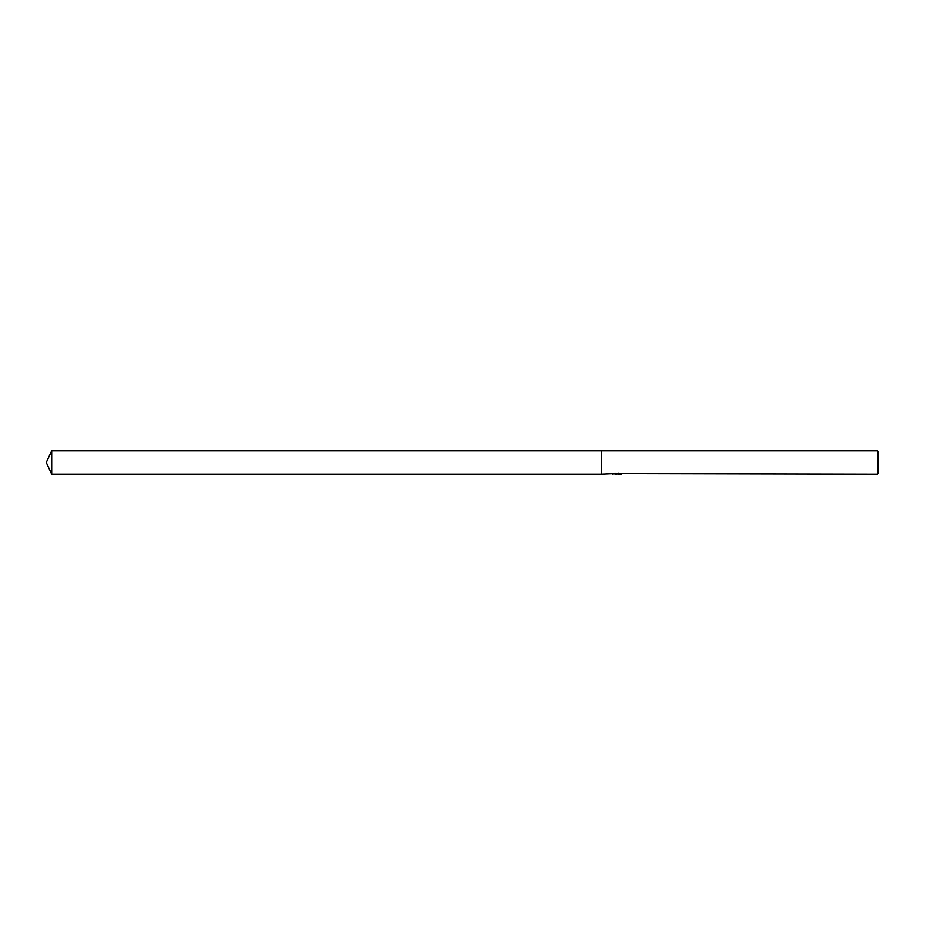 <?xml version="1.0" encoding="UTF-8"?>
<svg xmlns="http://www.w3.org/2000/svg" width="925" height="925" viewBox="0 0 925 925"><rect width="100%" height="100%" fill="white"/><g stroke="black" fill="none" stroke-linecap="round" stroke-linejoin="round"><path stroke-width="1.39" d="M617.784 473.947L615.056 474.028M616.513 474.155L615.923 474.155M877.362 474.155L877.362 450.845L878.75 452.233L878.75 472.767L877.362 474.155L619.496 473.6M614.084 473.6L601.25 474.155L601.25 450.845L877.362 450.845M617.784 473.866L613.021 473.901M612.616 474.039L615.044 473.415M614.316 473.554L619.241 473.554M618.524 473.415L620.952 474.039M621.195 474.005C617.033 474.039 617.033 474.074 621.195 474.109M46.25 462.5L51.684 450.845L601.25 450.845L601.25 474.155L51.684 474.155L46.25 462.5M51.684 474.155L51.684 450.845"/></g></svg>

